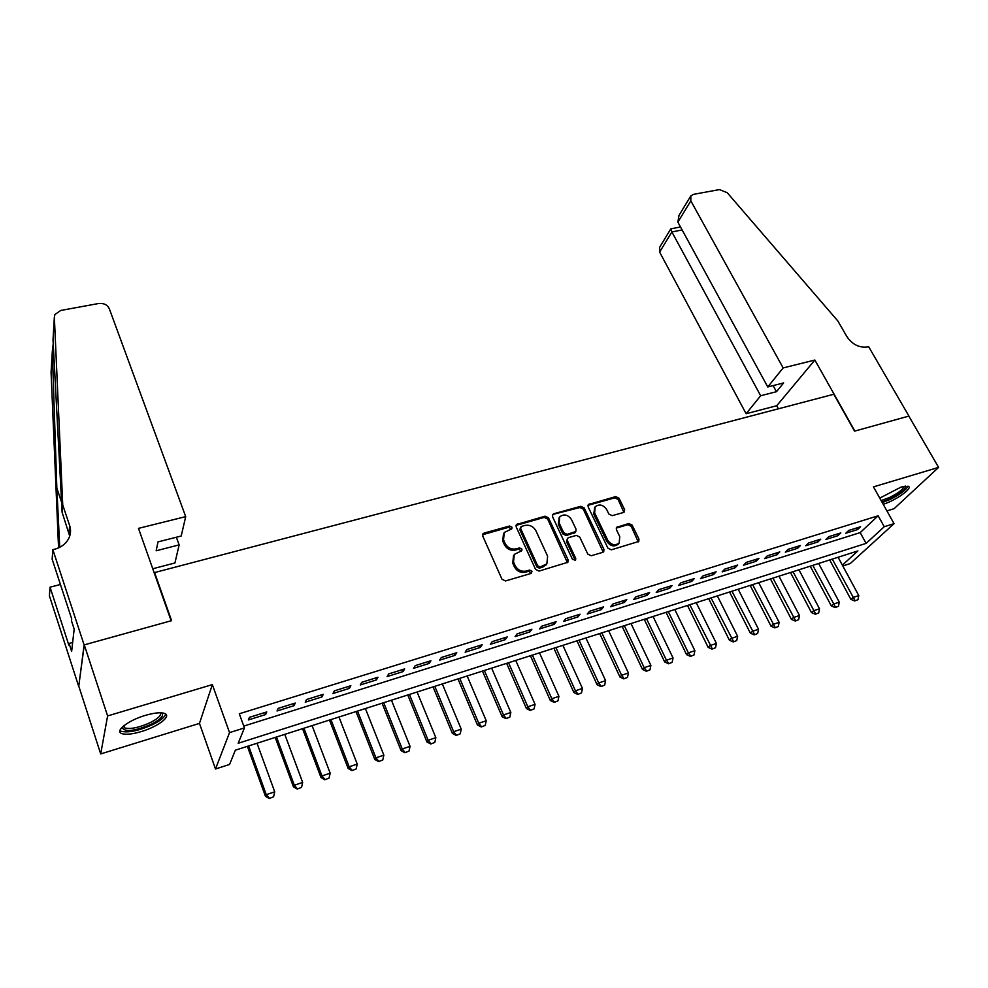 <?xml version="1.0" encoding="UTF-8"?>
<svg xmlns="http://www.w3.org/2000/svg" width="988" height="988" viewBox="0 0 988 988"><rect width="100%" height="100%" fill="white"/><g stroke="black" fill="none" stroke-linecap="round" stroke-linejoin="round"><path stroke-width="1.48" d="M511.969 527.197L509.561 526.024L484.12 533.075L482.971 533.816L482.762 536.114L501.99 579.24L505.498 580.956L531.112 573.423L532.013 571.249L529.58 570.064L526.295 571.027C521.429 571.916 517.712 570.113 515.143 565.593L513.525 561.999L514.266 554.404L521.775 550.748L521.936 549.093L519.515 547.908L516.23 548.846C511.389 549.711 507.684 547.908 505.152 543.437L503.547 539.893L504.238 532.495L511.821 528.815L511.969 527.197M511.352 529.185L508.783 527.259L482.576 534.706M531.359 573.324L528.765 571.237L525.48 572.2L526.295 571.027M521.294 551.131L518.712 549.118L515.44 550.057L516.23 548.846M883.198 504.288C895.622 500.558 913.171 488.109 908.367 486.306L901.155 487.035L879.765 498.125M145.298 715.398C128.428 720.289 114.546 731.009 121.573 733.516C125.538 734.924 132.145 734.269 141.395 731.54C157.932 726.674 171.776 716.152 164.835 713.534C161.032 712.113 154.523 712.743 145.298 715.398M623.465 512.488L624.404 511.895L624.589 509.598L619.031 498.224L615.722 496.594L588.317 504.547L588.132 506.819L607.916 548.179L611.3 549.834L638.767 541.461L638.964 539.077L632.159 525.134L628.825 523.492L616.598 527.32L616.401 529.667L619.76 536.62L619.192 542.98C615.005 545.981 611.164 545.03 607.682 540.127L594.64 512.933L595.147 506.807C599.308 503.744 603.162 504.658 606.681 509.549L608.855 514.032L612.19 515.674L623.465 512.488M243.764 726.094L860.19 532.606L878.159 515.785L884.248 526.728L894.041 523.652L850.26 563.543L842.801 565.963M52.858 549.686L84.116 644.917L171.146 620.773L138.481 528.37L185.707 516.625L109.322 308.75C107.334 304.749 103.765 302.995 98.627 303.514L60.713 310.467L54.883 314.542L54.352 317.185L62.738 504.917L69.679 525.641C71.136 530.198 70.741 534.644 68.481 538.966C65.566 544.116 60.923 547.55 54.538 549.266L52.858 549.686L52.142 559.159L71.716 618.97L71.507 620.909L74.174 629.047L71.642 651.376L69.074 643.447L68.876 645.25L50.042 587.181L49.4 595.776L78.719 686.462L84.276 644.868L171.591 620.649L154.585 572.571L833.798 394.261L854.558 431.151L908.824 416.096L938.6 467.386L873.466 486.874L894.041 523.652M84.276 644.868L107.606 715.942L100.702 753.93L199.465 723.401L215.495 768.997L229.537 732.614L244.431 727.934L238.182 743.272L866.106 543.375L884.248 526.728M199.465 723.401L212.346 684.61L107.606 715.942M212.346 684.61L229.537 732.614M878.159 515.785L239.294 713.768L244.431 727.934M548.488 517.836L545.092 516.181L516.354 524.542L516.144 526.826L535.558 569.397L539.028 571.089L567.853 562.271L568.088 559.863L548.488 517.836L547.673 519.071L544.277 517.403L515.958 525.406M553.786 513.772L580.808 506.276L584.167 507.918L603.927 549.353L603.717 551.749L602.766 552.341L591.195 555.75L587.786 554.083L579.746 537.064L576.35 535.397L568.619 537.608L567.618 538.25L567.396 540.609L575.745 558.418L575.584 560.11L572.484 559.369L552.551 516.712L552.749 514.427L579.944 507.511L580.808 506.276M886.903 510.895L894.103 508.672L938.6 467.386M78.867 686.425L100.702 753.93M266.76 711.928L249.421 717.337L248.359 719.943L265.624 714.546L266.76 711.928M295.251 703.048L278.208 708.359L277.035 710.977L294.016 705.679L295.251 703.048M323.286 694.305L306.527 699.529L305.243 702.172L321.94 696.948L323.286 694.305M350.851 685.709L334.364 690.847L332.981 693.502L349.419 688.364L350.851 685.709M377.972 677.249L361.756 682.3L360.274 684.968L376.44 679.917L377.972 677.249M404.66 668.925L388.704 673.902L387.123 676.582L403.03 671.605L404.66 668.925M430.916 660.737L415.219 665.64L413.552 668.32L429.2 663.43L430.916 660.737M456.765 652.685L441.303 657.502L439.549 660.194L454.949 655.377L456.765 652.685M482.193 644.744L466.991 649.486L465.138 652.191L480.304 647.461L482.193 644.744M507.239 636.939L492.259 641.607L490.332 644.324L505.263 639.656L507.239 636.939M531.89 629.257L517.144 633.851L515.131 636.568L529.827 631.974L531.89 629.257M556.158 621.687L541.634 626.207L539.559 628.936L554.021 624.416L556.158 621.687M580.055 614.227L565.766 618.686L563.605 621.427L577.856 616.969L580.055 614.227M603.594 606.891L589.515 611.276L587.28 614.03L601.322 609.633L603.594 606.891M626.787 599.654L612.918 603.989L610.609 606.731L624.441 602.421L626.787 599.654M649.622 592.541L635.963 596.801L633.592 599.555L647.214 595.295L649.622 592.541M672.124 585.526L658.663 589.713L656.23 592.479L669.642 588.292L672.124 585.526M694.292 578.61L681.028 582.747L678.534 585.514L691.761 581.376L694.292 578.61M716.139 571.793L703.073 575.868L700.504 578.647L713.546 574.571L716.139 571.793M737.665 565.074L724.784 569.1L722.166 571.879L735.01 567.853L737.665 565.074M758.895 558.467L746.199 562.419L743.519 565.198L756.178 561.246L758.895 558.467M779.804 551.934L767.293 555.836L764.564 558.628L777.037 554.725L779.804 551.934M800.428 545.512L788.091 549.353L785.312 552.144L797.612 548.291L800.428 545.512M820.756 539.164L808.592 542.955L805.763 545.746L817.891 541.955L820.756 539.164M840.813 532.915L828.809 536.657L825.931 539.448L837.886 535.706L840.813 532.915M845.814 533.236L857.609 529.543L860.573 526.752L848.741 530.445L845.814 533.236M154.585 572.571L154.4 573.423M842.369 565.161L857.893 550.921L235.366 750.176L229.562 764.453L215.495 768.997M860.19 532.606L866.106 543.375M265.624 714.546L264.87 712.521M294.016 705.679L293.263 703.666M321.94 696.948L321.174 694.959M349.419 688.364L348.641 686.401M376.44 679.917L375.662 677.966M403.03 671.605L402.24 669.679M429.2 663.43L428.409 661.528M454.949 655.377L454.147 653.488M480.304 647.461L479.501 645.584M505.263 639.656L504.448 637.803M529.827 631.974L529.012 630.146M554.021 624.416L553.206 622.601M577.856 616.969L577.029 615.178M601.322 609.633L600.482 607.855M624.441 602.421L623.601 600.655M647.214 595.295L646.362 593.553M669.642 588.292L668.802 586.551M691.761 581.376L690.908 579.66M713.546 574.571L712.681 572.867M735.01 567.853L734.158 566.173M756.178 561.246L755.314 559.579M777.037 554.725L776.173 553.07M797.612 548.291L796.748 546.66M817.891 541.955L817.027 540.337M837.886 535.706L837.021 534.1M857.609 529.543L856.732 527.95M503.472 533.73L502.769 541.103L503.547 539.893M515.44 550.057C510.598 550.909 506.906 549.106 504.374 544.647L502.769 541.103M513.538 555.515L512.735 563.185L513.525 561.999M525.48 572.2C520.627 573.102 516.909 571.286 514.353 566.779L512.735 563.185M567.396 562.666L547.673 519.071M521.541 526.382L520.627 528.481L537.694 565.791L540.115 566.976L546.858 563.864L547.611 556.17L535.916 530.791C533.384 526.394 529.729 524.616 524.961 525.431L521.541 526.382M520.614 527.123L519.836 529.704L520.627 528.481M546.636 564.16L542.721 567.149L539.287 568.149L536.867 566.976L519.836 529.704M603.211 552.156L583.303 509.153L579.944 507.511M567.433 538.497L566.544 541.807L574.868 559.591L575.745 558.418M575.041 560.492L574.868 559.591M571.484 519.565C567.902 514.563 563.975 513.674 559.69 516.872L559.159 523.023L563.691 532.693L567.087 534.36L575.819 531.519L576.029 529.185L571.484 519.565M559.183 517.626L558.319 524.233L559.159 523.023M575.127 532.483L566.235 535.558L562.839 533.903L558.319 524.233M594.702 507.424L593.763 514.155L594.64 512.933M618.624 543.721L618.278 544.166C614.079 547.167 610.251 546.216 606.768 541.313L593.763 514.155M638.223 541.881L631.233 526.332L627.899 524.69L616.203 528.111M623.873 512.315L618.13 499.459L614.82 497.829L587.922 505.362M247.383 746.335L265.451 796.279L266.254 794.661L274.726 791.82L257.028 743.248M269.205 798.502L273.577 796.81L269.205 798.502L265.451 796.279M248.618 745.94L266.254 794.661L269.341 798.23M274.726 791.82L273.577 796.81M161.501 712.83C164.453 715.411 160.982 719.239 151.102 724.328C134.739 731.12 125.118 732.293 122.253 727.847L122.487 726.909M123.29 726.192L124.71 727.934C130.441 729.391 138.876 727.65 150.003 722.734C158.031 718.684 161.513 715.361 160.451 712.78M119.906 730.54L120.981 731.231C128.094 733.01 138.542 730.861 152.337 724.76C160.402 720.771 164.835 717.177 165.651 714.003M905.416 486.071C906.255 488.875 901.217 493.098 890.299 498.755L881.901 501.966M881.135 500.583L889.78 497.384C898.537 492.938 903.316 489.245 904.106 486.281M882.272 502.62L890.213 499.422C900.315 494.346 906.231 489.912 907.96 486.145M185.707 516.625L181.212 536.002L157.994 541.893L156.166 550.773L179.137 544.882L176.358 537.225M179.137 544.882L174.938 562.975L152.757 568.767M53.364 342.675L52.327 351.283L56.835 488.06L59.737 547.327M59.329 546.092L59.206 547.587M62.738 504.917L62.12 512.364L53.019 339.749L54.352 317.185M69.716 536.101L62.12 512.364M52.327 351.283L51.08 372.377L58.564 547.883M84.116 644.917L78.719 686.462M60.429 584.488L50.042 587.181M51.08 372.377L51.141 371.253M72.655 642.459L69.074 643.447M783.151 367.931L690.834 200.873L677.867 222.127L767.762 386.963L783.151 367.931L814.865 360.04L854.855 431.064L908.923 416.072L868.625 346.652L867.612 346.911C859.288 348.023 852.36 344.553 846.802 336.488L837.898 321.038L727.217 192.697L719.437 189.597L693.551 194.34L690.834 195.908L690.834 200.873M778.421 408.797L776.741 405.722L814.865 360.04M776.741 405.722L746.125 413.725L760.661 395.743L776.457 391.693L783.669 382.924L767.762 386.963M760.661 395.743L671.877 231.945L659.614 252.076L659.675 247.222L670.741 228.981M746.125 413.725L659.614 252.076M776.457 391.693L773.122 385.604M671 228.808L671.877 231.945L682.14 229.957M690.439 196.538L679.003 215.384L677.867 222.127M275.195 737.431L293.461 786.856L294.338 785.225L302.674 782.422L284.779 734.368M297.24 789.042L301.55 787.374L297.24 789.042L293.461 786.856M276.504 737.011L294.338 785.225L297.388 788.782M302.674 782.422L301.55 787.374M302.563 728.675L321.026 777.581L321.977 775.938L330.177 773.184L312.097 725.624M324.805 779.742L329.066 778.087L324.805 779.742L321.026 777.581M303.946 728.23L321.977 775.938L324.966 779.47M330.177 773.184L329.066 778.087M329.486 720.054L348.147 768.466L349.159 766.812L357.236 764.095L338.97 717.016M351.938 770.591L356.137 768.96L351.938 770.591L348.147 768.466M330.943 719.585L349.159 766.812L352.111 770.319M357.236 764.095L356.137 768.96M356.001 711.57L374.823 759.488L375.909 757.821L383.85 755.153L365.412 708.557M378.626 761.587L382.776 759.97L378.626 761.587L374.823 759.488M357.52 711.076L375.909 757.821L378.812 761.316M383.85 755.153L382.776 759.97M382.084 703.221L401.091 750.658L402.24 748.978L410.057 746.348L391.458 700.22M404.895 752.72L408.995 751.127L404.895 752.72L401.091 750.658M383.69 702.703L402.24 748.978L405.092 752.448M410.057 746.348L408.995 751.127M407.772 694.996L426.94 741.963L428.15 740.271L435.844 737.678L417.084 692.02M430.756 744.001L434.806 742.42L430.756 744.001L426.94 741.963M409.44 694.465L428.15 740.271L430.953 743.717M435.844 737.678L434.806 742.42M433.053 686.907L452.381 733.405L453.653 731.7L461.235 729.156L442.315 683.943M456.209 735.418L460.198 733.849L456.209 735.418L452.381 733.405M434.794 686.351L453.653 731.7L456.419 735.134M461.235 729.156L460.198 733.849M457.963 678.929L477.426 724.97L478.772 723.265L486.232 720.758L467.163 675.99M481.267 726.958L485.207 725.414L481.267 726.958L477.426 724.97M459.753 678.361L478.772 723.265L481.489 726.674M486.232 720.758L485.207 725.414M482.477 671.087L502.102 716.683L503.497 714.954L510.833 712.484L491.641 668.147M505.93 718.634L509.833 717.115L505.93 718.634L502.102 716.683M484.342 670.494L503.497 714.954L506.165 718.35M510.833 712.484L509.833 717.115M506.634 663.356L526.394 708.507L527.839 706.778L535.064 704.345L515.736 660.441M530.223 710.434L534.088 708.927L530.223 710.434L526.394 708.507M508.548 662.738L527.839 706.778L530.47 710.15M535.064 704.345L534.088 708.927M530.433 655.736L550.316 700.455L551.81 698.726L558.936 696.33L539.485 652.833M554.157 702.369L557.961 700.875L554.157 702.369L550.316 700.455M532.396 655.106L551.81 698.726L554.404 702.073M558.936 696.33L557.961 700.875M553.873 648.227L573.88 692.539L575.436 690.785L582.451 688.426L562.876 645.349M577.721 694.416L581.487 692.946L577.721 694.416L573.88 692.539M555.898 647.585L575.436 690.785L577.98 694.119M582.451 688.426L581.487 692.946M576.967 640.841L597.085 684.721L598.691 682.967L605.607 680.646L585.921 637.976M600.939 686.586L604.656 685.129L600.939 686.586L597.085 684.721M579.042 640.175L598.691 682.967L601.21 686.29M605.607 680.646L604.656 685.129M599.716 633.555L619.958 677.039L621.613 675.273L628.417 672.989L608.62 630.702M623.811 678.867L627.491 677.422L623.811 678.867L619.958 677.039M601.853 632.876L621.613 675.273L624.083 678.571M628.417 672.989L627.491 677.422M622.144 626.38L642.484 669.456L644.188 667.69L650.894 665.43L630.999 623.539M646.35 671.26L649.981 669.839L646.35 671.26L642.484 669.456M624.33 625.676L644.188 667.69L646.634 670.963M650.894 665.43L649.981 669.839M644.25 619.303L664.689 661.985L666.443 660.206L673.05 657.983L653.056 616.487M668.555 663.775L672.149 662.355L668.555 663.775L664.689 661.985M646.473 618.587L666.443 660.206L668.839 663.479M673.05 657.983L672.149 662.355M666.035 612.325L686.574 654.624L688.364 652.846L694.885 650.66L674.792 609.522M690.439 656.39L693.996 654.995L690.439 656.39L686.574 654.624M668.308 611.597L688.364 652.846L690.736 656.094M694.885 650.66L693.996 654.995M687.512 605.459L708.149 647.375L709.977 645.584L716.399 643.423L696.231 602.668M712.002 649.104L715.522 647.733L712.002 649.104L708.149 647.375M689.834 604.718L712.311 648.807M716.399 643.423L715.522 647.733M708.692 598.679L729.403 640.212L731.281 638.421L737.616 636.297L717.35 595.9M733.269 641.941L736.752 640.57L733.269 641.941L729.403 640.212M711.051 597.925L733.578 641.644M737.616 636.297L736.752 640.57M729.564 591.997L750.374 633.172L752.276 631.369L758.525 629.27L738.184 589.231M754.227 634.864L757.673 633.518L754.227 634.864L750.374 633.172M731.96 591.219L754.548 634.568M758.525 629.27L757.673 633.518M750.151 585.402L771.035 626.219L772.986 624.416L779.137 622.341L758.722 582.661M774.888 627.886L778.297 626.553L774.888 627.886L771.035 626.219M752.597 584.624L775.222 627.59M779.137 622.341L778.297 626.553M770.455 578.906L791.413 619.365L793.401 617.562L799.465 615.512L778.976 576.177M795.266 621.02L798.637 619.698L795.266 621.02L791.413 619.365M772.937 578.116L795.599 620.723M799.465 615.512L798.637 619.698M790.474 572.497L811.506 612.609L813.532 610.794L819.509 608.781L798.959 569.78M815.359 614.24L818.694 612.931L815.359 614.24L811.506 612.609M792.994 571.694L815.705 613.943M819.509 608.781L818.694 612.931M810.234 566.173L831.328 605.94L833.378 604.125L839.281 602.137L818.669 563.469M835.181 607.558L838.466 606.262L835.181 607.558L831.328 605.94M812.778 565.358L835.527 607.25M839.281 602.137L838.466 606.262M829.71 559.937L850.866 599.358L852.965 597.542L858.782 595.591L838.108 557.244M854.719 600.963L857.979 599.679L854.719 600.963L850.866 599.358M832.304 559.109L855.077 600.655M858.782 595.591L857.979 599.679M508.783 527.259L509.561 526.024M528.765 571.237L529.58 570.064M518.712 549.118L519.515 547.908M504.374 544.647L505.152 543.437M514.353 566.779L515.143 565.593M483.367 534.31L484.12 533.075M567.223 561.036L568.088 559.863M516.662 525.073L517.44 523.838M544.277 517.403L545.092 516.181M536.867 566.976L537.694 565.791M539.287 568.149L540.115 566.976M542.721 567.149L543.561 565.976M583.303 509.153L584.167 507.918M603.026 550.526L603.927 549.353M566.544 541.807L567.396 540.609M562.839 533.903L563.691 532.693M566.235 535.558L567.087 534.36M573.954 533.359L574.818 532.149M606.768 541.313L607.682 540.127M616.623 527.938L617.537 526.728M627.899 524.69L628.825 523.492M631.233 526.332L632.159 525.134M638.026 540.251L638.964 539.077M588.428 505.152L589.305 503.917M614.82 497.829L615.722 496.594M618.13 499.459L619.031 498.224M623.663 510.808L624.589 509.598M68.999 532.952L69.679 525.641M56.835 488.06L61.676 502.522M546.018 565.037L546.858 563.864M574.954 532.73L575.819 531.519M618.278 544.166L619.192 542.98M123.068 726.39L122.253 727.847M123.957 725.649L124.71 727.934M680.51 226.968L670.815 228.846"/></g></svg>
